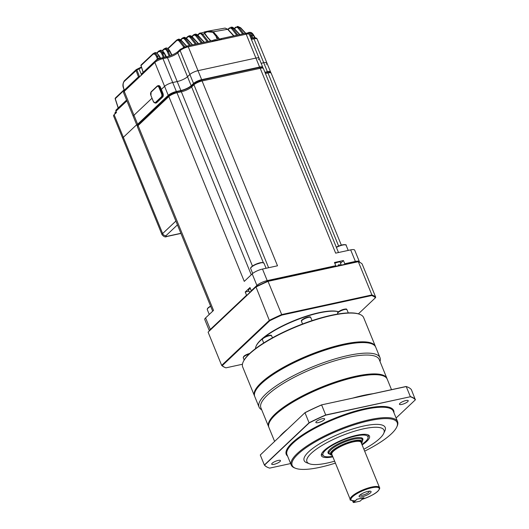 <?xml version="1.0" encoding="UTF-8"?>
<svg xmlns="http://www.w3.org/2000/svg" width="529" height="529" viewBox="0 0 529 529"><rect width="100%" height="100%" fill="white"/><g stroke="black" fill="none" stroke-linecap="round" stroke-linejoin="round"><path stroke-width="0.79" d="M177.44 224.871L166.053 235.623A2.87 0.747 157.8 0 0 167.164 236.291A2.87 1.547 -102.3 0 1 166.728 236.529C165.458 237.395 163.897 236.787 162.046 234.717A5.746 1.494 -22.2 0 1 162.641 233.573L123.35 137.309L136.661 124.738L123.35 137.309A5.746 1.494 157.8 0 0 122.761 138.446L113.543 115.858A5.746 1.494 -22.2 0 1 114.132 114.714L116.479 112.505L115.95 111.222L126.92 100.86M137.342 125.829A6.46 1.68 -22.2 0 1 136.978 125.512L133.315 116.525A6.46 1.68 -22.2 0 1 133.976 115.243L124.236 91.372A6.46 1.68 157.8 0 0 123.568 92.654L124.427 90.069A1.435 1.151 46.6 0 0 124.236 91.372L154.838 62.462L164.585 86.339L161.332 89.408L164.585 86.339A6.46 1.68 157.8 0 1 172.712 82.524L177.202 81.552L172.712 82.524A6.46 1.68 157.8 0 0 164.585 86.339L168.248 95.326L137.639 124.229L133.976 115.243L151.975 98.242L133.976 115.243A6.46 1.68 -22.2 0 0 133.315 116.525L123.568 92.654M262.741 67.712A6.46 1.68 -22.2 0 0 262.761 67.269A6.46 1.68 -22.2 0 0 259.587 67.057L201.668 79.654L198.005 70.668A6.46 1.68 157.8 0 0 189.871 74.483L187.504 76.725A8.186 2.129 -22.2 0 1 177.202 81.552L167.462 57.674L162.972 58.653A6.46 1.68 157.8 0 0 154.838 62.462A1.435 1.151 46.6 0 1 155.037 61.166L142.076 73.405A1.435 1.151 46.6 0 0 141.878 74.701M201.668 79.654A6.46 1.68 157.8 0 0 193.541 83.463L189.871 74.483A6.46 1.68 157.8 0 1 198.005 70.668L255.924 58.071A6.46 1.68 -22.2 0 1 259.091 58.283A6.46 1.68 157.8 0 0 255.924 58.071L246.177 34.2L188.264 46.797A6.46 1.68 157.8 0 0 180.131 50.605L177.757 52.847A8.186 2.129 -22.2 0 1 167.462 57.674A1.435 0.774 77.7 0 0 166.529 56.861C171.389 55.605 175.198 53.832 177.956 51.544A1.435 1.151 46.6 0 0 177.757 52.847L187.504 76.725L189.871 74.483L180.131 50.605A1.435 1.151 46.6 0 1 180.329 49.303L187.332 45.983A1.435 0.774 77.7 0 1 188.264 46.797L198.005 70.668L255.924 58.071L259.587 67.057M264.923 72.255L267.39 71.719L263.726 62.733L261.134 63.295L263.726 62.733A6.46 1.68 -22.2 0 1 266.894 62.944A6.46 1.68 157.8 0 0 263.726 62.733L253.98 38.855L251.394 39.417M267.39 71.719A6.46 1.68 -22.2 0 1 270.564 71.931A6.46 1.68 -22.2 0 1 270.537 72.374M193.541 83.463L191.167 85.705A8.186 2.129 -22.2 0 1 180.872 90.532L176.375 91.51A6.46 1.68 157.8 0 0 168.248 95.326M136.978 125.512A6.46 1.68 -22.2 0 1 137.639 124.229M114.132 114.714L123.35 137.309A5.746 1.494 157.8 0 0 122.761 138.446L162.046 234.717M266.232 64.227A6.46 1.68 157.8 0 0 266.894 62.944L257.154 39.073A6.46 1.68 157.8 0 0 253.98 38.855A1.435 0.774 77.7 0 0 253.054 38.042C255.309 37.552 256.677 37.896 257.154 39.073M258.43 59.572A6.46 1.68 157.8 0 0 259.091 58.283L249.351 34.411A6.46 1.68 157.8 0 0 246.177 34.2A1.435 0.774 77.7 0 0 245.251 33.387C247.506 32.891 248.875 33.234 249.351 34.411M191.167 85.705L187.504 76.725A8.186 2.129 -22.2 0 1 177.202 81.552L180.872 90.532M138.34 77.452A0.721 0.575 46.6 0 0 138.558 77.095L135.979 70.324A0.721 0.575 -133.4 0 1 136.211 69.63L141.388 67.044M141.541 67.514L138.988 68.929L141.369 74.291M155.347 60.888L157.411 58.983A0.721 0.595 -124.3 0 1 157.252 59.645M152.795 54.441A0.721 0.575 -133.4 0 1 153.026 53.746C154.613 52.655 156.095 53.535 157.463 56.391L158.31 58.547L157.411 58.983L156.564 56.815C155.44 54.289 154.184 53.495 152.795 54.441L141.025 65.556L143.214 72.328M158.773 58.911A0.721 0.403 -108 0 1 158.31 58.547L158.753 58.428A0.721 0.384 -102.3 0 0 159.064 58.792M164.446 53.515L159.943 50.513L158.495 51.273C160.075 50.182 161.543 51.055 162.906 53.898L162.006 54.322C160.882 51.809 159.626 51.029 158.244 51.981L156.974 53.178M136.211 69.63A0.721 0.423 64.8 0 1 136.879 69.907L124.209 81.44C123.012 82.941 122.814 85.109 123.601 87.946L124.322 90.175M162.158 50.685L163.871 49.065A0.721 0.575 46.6 0 1 164.016 48.972L164.618 48.575L168.414 51.578L167.508 52.001C166.384 49.501 165.134 48.728 163.759 49.68L162.489 50.883M124.196 90.168L115.269 98.678L118.258 107.929M167.746 48.529L176.646 40.125A0.721 0.575 46.6 0 1 176.805 40.025L177.486 39.602L180.191 40.793A0.721 0.443 142.3 0 0 179.424 41.434C178.412 40.211 177.453 39.979 176.534 40.74L168.063 48.741M180.581 39.748L182.135 38.286A0.721 0.575 46.6 0 1 182.307 38.181L183.027 37.744L185.659 38.941A0.721 0.443 142.3 0 0 184.899 39.582C183.894 38.366 182.935 38.141 182.022 38.901L180.892 39.966M191.829 36.448L193.389 34.974A0.721 0.575 46.6 0 1 193.588 34.861L194.381 34.405L196.9 35.615A0.721 0.443 142.3 0 0 196.133 36.263C195.135 35.053 194.183 34.828 193.277 35.588L192.113 36.686M186.155 38.035L187.716 36.567A0.721 0.575 46.6 0 1 187.901 36.461L188.661 36.012L191.233 37.215A0.721 0.443 142.3 0 0 190.466 37.863C189.468 36.646 188.509 36.422 187.603 37.182L186.453 38.273M236.754 35.231L232.112 29.221C231.113 28.017 230.161 27.792 229.255 28.559L228.164 29.591M242.666 33.949L238.44 28.473C237.435 27.263 236.483 27.045 235.57 27.806L234.526 28.797M251.923 38.293L250.997 35.932L247.929 33.261M254.218 37.857A0.721 0.384 77.7 0 1 254.125 37.685L254.872 37.79M207.209 41.659L201.893 34.782C200.901 33.578 199.949 33.353 199.043 34.12L197.872 35.225M218.616 40.191L218.887 39.801L212.79 32.269L207.196 31.813L204.604 33.142L204.961 33.796M219.171 40.072A1.435 0.774 77.7 0 1 218.94 39.887L219.674 39.186A0.721 0.384 -102.3 0 0 219.899 39.311M228.012 29.697A0.721 0.403 137.4 0 0 227.596 29.307L213.359 31.766L219.674 39.186M158.826 58.904L157.404 59.559M159.315 58.745L158.879 58.878M254.694 37.824A0.721 0.364 83.2 0 1 254.588 37.605L253.53 35.496L250.111 32.381L249.496 32.5M250.997 35.932L253.874 35.503C252.697 33.387 251.44 32.342 250.111 32.381L248.888 32.395L251.903 35.509L252.862 37.962L254.125 37.685M158.753 58.428L160.016 58.157L158.819 55.757C157.199 52.999 155.599 52.179 154.005 53.29M153.026 53.746L141.137 64.941A0.721 0.575 46.6 0 0 141.025 65.556L143.121 72.413M169.875 51.267L165.438 48.251L163.871 49.065A0.721 0.575 46.6 0 0 163.759 49.68M159.943 50.513L159.943 50.513C161.299 49.693 162.826 50.639 164.512 53.356L166.661 57.205M240.728 28.103A0.721 0.403 137.4 0 0 240.318 27.713L237.885 26.463L237.005 26.556L239.207 27.832L243.75 33.711M235.987 27.058L235.683 27.191A0.721 0.575 -133.4 0 0 235.57 27.806M234.314 28.837A0.721 0.403 137.4 0 0 233.904 28.447L231.438 27.21L230.644 27.316L232.879 28.579L237.838 34.993M227.913 29.313L229.368 27.944A0.721 0.575 46.6 0 1 229.652 27.812L229.368 27.944A0.721 0.575 46.6 0 0 229.255 28.559M205.054 33.955A0.721 0.483 149.3 0 0 204.564 33.684L204.445 31.925L208.472 31.046L213.359 31.766A0.721 0.357 -48.3 0 0 212.79 32.269M233.673 35.899L227.596 29.307L225.096 28.083L227.966 29.373L233.93 35.846M197.595 34.974L199.155 33.499A0.721 0.575 46.6 0 1 199.373 33.387L200.2 32.917L202.66 34.14L208.287 41.421M204.121 42.327L197.734 35.39L195.009 34.233L193.389 34.974A0.721 0.575 46.6 0 0 193.277 35.588M198.21 43.616L192.087 36.964L189.309 35.82L187.716 36.567A0.721 0.575 46.6 0 0 187.603 37.182M192.305 44.899L186.552 38.657L183.708 37.526C184.224 37.05 185.295 37.447 186.916 38.716A0.721 0.403 137.4 0 0 186.552 38.657L185.659 38.941L190.559 45.282M182.022 38.901A0.721 0.575 46.6 0 1 182.135 38.286L183.715 37.526M186.42 46.215L181.123 40.462L178.22 39.344L176.646 40.125A0.721 0.575 46.6 0 0 176.534 40.74M238.44 28.473A0.721 0.443 -37.7 0 1 239.207 27.832L240.318 27.713L245.496 33.334M252.915 38.075A0.721 0.384 77.7 0 1 252.862 37.962L251.956 38.386M186.664 46.142L181.487 40.528A0.721 0.403 -42.6 0 0 181.123 40.462L180.191 40.793L184.786 46.737A0.721 0.384 -102.3 0 0 184.8 46.757L183.715 46.988A0.721 0.575 -133.4 0 1 183.755 47.193M157.014 59.314A0.721 0.575 -133.4 0 1 157.014 59.777M156.564 56.815L159.163 55.763L160.75 58.494M138.32 68.651A0.721 0.423 65.5 0 1 138.988 68.929L136.879 69.907L139.405 76.374L139.497 76.996L138.558 77.095M165.987 56.98A0.721 0.384 77.7 0 1 165.927 56.867L164.169 53.35L162.906 53.898L164.208 57.244L163.309 57.668M164.268 57.357A0.721 0.384 77.7 0 1 164.208 57.244L165.927 56.867M218.887 39.801A0.721 0.443 -37.7 0 1 219.654 39.153L220.19 39.04M217.512 40.429L215.925 35.965A0.721 0.443 -37.7 0 1 216.685 35.317M207.752 37.738A0.721 0.403 137.4 0 0 207.705 37.414L204.604 33.142M210.879 40.859L207.705 37.414A0.721 0.403 137.4 0 0 207.342 37.347L204.564 33.684L202.66 34.14A0.721 0.443 142.3 0 0 201.893 34.782M141.084 65.741L140.945 65.682A0.721 0.721 0 0 1 141.137 64.941A0.721 0.575 46.6 0 1 141.263 64.862M137.533 77.71L139.405 76.374M115.329 98.863L115.269 98.678A0.721 0.536 34.6 0 1 115.282 98.176L115.706 97.68A0.721 0.575 46.6 0 0 115.593 98.295M217.512 40.588L215.72 39.662L214.245 39.913A10.051 10.051 0 0 0 212.347 40.673A2.817 0.734 -22.2 0 1 214.245 39.913L214.245 39.913A2.817 0.734 -22.2 0 1 215.521 39.682M252.459 266.067L181.341 91.782L176.964 92.734A6.46 1.68 157.8 0 0 168.837 96.549L138.102 125.571L213.531 310.404L205.602 317.896A8.186 2.129 157.8 0 0 204.763 319.523L209.319 330.704M246.646 295.447A1.435 1.151 -133.4 0 1 246.54 295.235L245.231 292.021L249.979 287.538L251.288 290.752L256.909 285.442A8.186 2.129 -22.2 0 1 267.211 280.608L335.763 265.703L334.454 262.49L343.433 260.539L344.749 263.746A1.435 0.774 77.7 0 1 344.908 264.335M138.3 124.269A1.435 1.151 46.6 0 0 138.102 125.571A6.46 1.68 157.8 0 0 137.441 126.854L138.3 124.269L169.029 95.246A1.435 1.151 46.6 0 0 168.837 96.549L244.266 281.382L252.194 273.89L256.909 285.442A1.435 1.151 46.6 0 0 257.306 286.024M338.494 252.531L263.402 68.525A6.46 1.68 157.8 0 0 260.228 68.314L202.078 80.963L277.507 265.796L262.496 269.056A8.186 2.129 157.8 0 0 252.194 273.89M344.749 263.746L355.382 261.432L350.667 249.88L335.657 253.146L260.228 68.314A1.435 0.774 77.7 0 0 259.303 67.5L201.146 80.15A1.435 0.774 77.7 0 1 202.078 80.963A6.46 1.68 157.8 0 0 193.945 84.772L268.606 267.727M350.667 249.88A8.186 2.129 -22.2 0 1 354.688 250.151L359.403 261.703A8.186 2.129 -22.2 0 0 355.382 261.432A1.435 0.774 -102.3 0 1 355.548 262.02M343.433 260.539L340.782 263.045M334.811 263.369A4.596 1.197 -22.2 0 1 340.544 262.285L340.716 265.247M335.763 265.703A1.435 0.774 77.7 0 1 335.922 266.292M338.262 265.783A4.536 2.447 -102.3 0 0 338.262 264.923L339.446 264.665A4.536 2.447 77.7 0 1 339.446 265.525M248.809 291.248L245.231 292.021M249.893 292.385L248.372 290.428A4.596 1.197 -22.2 0 1 250.356 288.457M250.27 292.028A4.536 3.637 -133.4 0 1 250.184 291.962L250.812 291.367A4.536 3.637 46.6 0 0 250.898 291.439M358.404 261.729L357.869 261.531L358.325 261.703L371.894 294.944A84.713 22.053 -22.2 0 1 375.709 297.225L362.14 263.978A84.713 22.053 157.8 0 0 358.404 261.729A84.713 22.053 157.8 0 0 358.325 261.703L268.124 281.322A84.713 22.053 157.8 0 0 255.765 287.115L208.095 332.133L255.891 286.718A84.283 21.94 -22.2 0 1 267.912 281.084L357.855 261.524A84.283 21.94 -22.2 0 1 357.869 261.531A84.283 21.94 -22.2 0 1 357.895 261.538M267.912 281.084L281.692 314.563L371.894 294.944L371.735 295.539L281.792 315.099A84.283 21.94 157.8 0 0 269.77 320.733L222.24 365.625A84.283 21.94 157.8 0 0 225.929 367.834A84.283 21.94 157.8 0 0 225.949 367.84L242.441 364.25M255.891 286.718L269.327 320.362A84.713 22.053 -22.2 0 1 281.692 314.563L281.792 315.099M208.095 332.133L221.664 365.38L269.327 320.362L269.77 320.733M225.949 367.84L225.473 367.655A84.713 22.053 -22.2 0 1 225.4 367.629A84.713 22.053 -22.2 0 1 221.664 365.38L222.24 365.625M358.391 313.856L375.445 297.748A84.283 21.94 157.8 0 0 371.735 295.539M255.553 348.591A46.664 12.147 -22.2 0 1 256.155 346.019L256.393 345.503A46.235 12.035 -22.2 0 1 260.784 339.962A46.235 12.035 -22.2 0 1 300.737 318.061A46.235 12.035 -22.2 0 1 338.527 311.746M256.155 346.019A46.664 12.147 -22.2 0 1 260.585 340.425A46.664 12.147 -22.2 0 1 262.523 338.705M264.579 337.059A46.664 12.147 -22.2 0 1 338.494 311.773M243.208 361.862L243.446 361.353A64.902 16.895 -22.2 0 1 296.65 326.314A64.902 16.895 -22.2 0 1 359.171 314.127L359.707 314.325A65.332 17.007 157.8 0 0 296.762 326.591A65.332 17.007 157.8 0 0 243.208 361.862A65.332 17.007 157.8 0 0 242.705 367.027L254.436 395.778A65.332 17.007 -22.2 0 1 308.5 355.343A65.332 17.007 -22.2 0 1 375.411 346.409A65.332 17.007 -22.2 0 1 375.55 346.799M375.411 346.409L363.674 317.658A65.332 17.007 157.8 0 0 359.707 314.325M254.608 396.155A65.332 17.007 -22.2 0 1 254.436 395.778M261.716 409.81A65.332 17.007 -22.2 0 1 259.045 407.072L254.753 396.545A65.332 17.007 -22.2 0 1 255.256 391.387L255.494 390.871A64.902 16.895 -22.2 0 1 308.698 355.832A64.902 16.895 -22.2 0 1 371.219 343.645L371.755 343.843A65.332 17.007 -22.2 0 1 375.722 347.176L380.02 357.703A65.332 17.007 -22.2 0 1 380.034 361.525M255.256 391.387A65.332 17.007 -22.2 0 1 308.81 356.116A65.332 17.007 -22.2 0 1 371.755 343.843M259.045 407.072A65.332 17.007 -22.2 0 1 313.108 366.643A65.332 17.007 -22.2 0 1 380.02 357.703M268.772 427.055A63.897 16.637 -22.2 0 1 268.6 426.678L260.896 407.813A63.897 16.637 -22.2 0 1 313.77 368.27A63.897 16.637 -22.2 0 1 379.214 359.528L386.917 378.394A63.897 16.637 -22.2 0 1 387.056 378.79M268.6 426.678A63.897 16.637 -22.2 0 1 321.473 387.135A63.897 16.637 -22.2 0 1 386.917 378.394M274.597 441.371L268.911 427.452A63.897 16.637 -22.2 0 1 269.406 422.406L269.645 421.891A63.467 16.525 -22.2 0 1 321.672 387.625A63.467 16.525 -22.2 0 1 382.811 375.709L383.34 375.907A63.897 16.637 -22.2 0 1 387.228 379.167L391.513 389.668M269.406 422.406A63.897 16.637 -22.2 0 1 321.784 387.909A63.897 16.637 -22.2 0 1 383.34 375.907M305.035 412.627L260.275 454.993L305.035 412.627A82.418 21.458 -22.2 0 1 321.546 404.883L406.08 386.494A82.418 21.458 -22.2 0 1 407.066 386.831A82.418 21.458 -22.2 0 1 407.151 386.864M406.08 386.494L406.239 386.56A82.557 21.491 -22.2 0 1 407.244 386.897A82.557 21.491 -22.2 0 1 411.37 389.622L415.371 399.805A82.418 21.458 157.8 0 0 410.273 396.763L325.738 415.153A82.418 21.458 157.8 0 0 309.227 422.896L264.553 465.084A82.418 21.458 157.8 0 0 268.666 467.788A82.418 21.458 157.8 0 0 269.651 468.125L290.626 463.563M321.546 404.883L406.239 386.56L410.325 396.571A82.557 21.491 -22.2 0 1 415.457 399.633M260.275 454.993L264.361 465.004L309.075 422.77L304.988 412.759A82.557 21.491 -22.2 0 1 321.625 404.963L325.705 414.974L410.273 396.763M396.102 418.003L415.371 399.805M272.19 463.239A4.741 1.237 157.8 0 0 271.701 464.184A4.741 1.237 157.8 0 0 276.555 463.536A4.741 1.237 157.8 0 0 280.476 460.6A4.741 1.237 157.8 0 0 276.925 460.779A4.741 1.237 157.8 0 0 272.19 463.239M316.355 421.527A4.741 1.237 157.8 0 0 315.866 422.466A4.741 1.237 157.8 0 0 320.719 421.818A4.741 1.237 157.8 0 0 324.641 418.889A4.741 1.237 157.8 0 0 321.09 419.061A4.741 1.237 157.8 0 0 316.355 421.527M399.931 403.349A4.741 1.237 157.8 0 0 399.448 404.288A4.741 1.237 157.8 0 0 404.301 403.64A4.741 1.237 157.8 0 0 408.223 400.711A4.741 1.237 157.8 0 0 404.665 400.883A4.741 1.237 157.8 0 0 399.931 403.349M309.227 422.896L309.075 422.77A82.557 21.491 -22.2 0 1 325.705 414.974L325.738 415.153M268.58 467.755A82.557 21.491 -22.2 0 1 268.487 467.722A82.557 21.491 -22.2 0 1 264.361 465.004L264.553 465.084M295.612 468.317L294.732 467.986A57.436 14.951 -22.2 0 1 291.241 465.057A57.436 14.951 -22.2 0 1 297.133 453.637A57.436 14.951 -22.2 0 1 354.523 423.782A57.436 14.951 -22.2 0 1 397.59 421.653A57.436 14.951 -22.2 0 1 397.14 426.189L396.743 427.048A56.715 14.766 157.8 0 0 361.618 422.605A56.715 14.766 157.8 0 0 297.986 454.153A56.715 14.766 157.8 0 0 295.612 468.317A56.715 14.766 157.8 0 0 335.412 463.093M364.66 451.158A56.715 14.766 157.8 0 0 396.743 427.048M334.626 461.176A41.639 10.838 -22.2 0 1 309.439 463.781L306.794 462.776A43.795 11.4 -22.2 0 1 340.365 433.443A43.795 11.4 -22.2 0 1 384.881 430.91L383.69 433.476A41.639 10.838 -22.2 0 1 379.736 438.468A41.639 10.838 -22.2 0 1 363.873 449.24M309.439 463.781A41.639 10.838 -22.2 0 1 341.364 435.889A41.639 10.838 -22.2 0 1 383.69 433.476M332.867 456.858A25.954 6.758 -22.2 0 1 321.328 454.636A25.954 6.758 -22.2 0 1 324.092 450.569A25.954 6.758 -22.2 0 1 348.161 437.695A25.954 6.758 -22.2 0 1 368.806 435.261A25.954 6.758 -22.2 0 1 362.114 444.922M332.655 456.342A24.301 6.328 -22.2 0 1 323.609 455.905L322.34 454.96A25.128 6.54 -22.2 0 1 321.572 453.803M368.039 434.845A25.128 6.54 -22.2 0 1 368.303 436.207L368.058 437.767A24.301 6.328 -22.2 0 1 365.466 441.57A24.301 6.328 -22.2 0 1 361.902 444.406M323.609 455.905A24.301 6.328 -22.2 0 1 343.07 440.068A24.301 6.328 -22.2 0 1 368.058 437.767M329.898 454.166A18.779 4.887 -22.2 0 1 328 452.229A18.779 4.887 -22.2 0 1 330.003 449.286A18.779 4.887 -22.2 0 1 347.414 439.969A18.779 4.887 -22.2 0 1 362.345 438.21A18.779 4.887 -22.2 0 1 362.352 440.921M361.519 443.474A17.12 4.457 157.8 0 0 362.167 442.099A17.12 4.457 157.8 0 0 350.469 441.642A17.12 4.457 157.8 0 0 332.152 450.913A17.12 4.457 157.8 0 0 330.85 454.88L329.58 453.935A17.946 4.675 -22.2 0 1 329.104 453.346L328.317 451.422A17.946 4.675 -22.2 0 1 328.304 451.376M361.532 437.814A17.946 4.675 -22.2 0 1 361.552 437.86L362.339 439.784A17.946 4.675 -22.2 0 1 362.411 440.538L362.167 442.099M329.104 453.346A17.946 4.675 -22.2 0 1 330.949 449.776A17.946 4.675 -22.2 0 1 348.882 440.445A17.946 4.675 -22.2 0 1 362.339 439.784M330.85 454.88A17.12 4.457 157.8 0 0 332.272 455.409M352.598 500.864L353.18 502.292L354.642 500.91M356.877 499.25L355.21 500.824A15.222 3.961 157.8 0 1 358.741 492.644A15.222 3.961 157.8 0 1 379.148 488.207A15.222 3.961 157.8 0 1 362.299 499.283L363.965 497.71L356.877 499.25L363.516 497.921L360.11 501.135L353.61 502.55L357.022 499.217M361.929 499.191L362.299 499.283L361.929 499.191M359.78 495.217A6.467 1.686 -22.2 0 1 370.102 491.17A6.467 1.686 -22.2 0 1 365.737 495.613A6.467 1.686 -22.2 0 1 359.508 495.488A6.467 1.686 -22.2 0 1 359.78 495.217M353.18 502.292L353.61 502.55M360.315 494.76A4.774 1.243 157.8 0 0 360.328 494.985A4.774 1.243 157.8 0 0 365.215 494.331A4.774 1.243 157.8 0 0 369.163 491.375A4.774 1.243 157.8 0 0 369.024 491.21M375.445 297.748L375.709 297.225M156.644 102.725A2.87 1.547 77.7 0 1 156.207 102.963L155.381 103.142A2.87 1.547 77.7 0 0 155.817 102.904L156.644 102.725L162.701 97.005A2.87 1.547 -102.3 0 0 162.906 93.256L160.446 87.225A2.87 1.547 -102.3 0 0 158.581 85.599L157.754 85.777A2.87 1.547 77.7 0 1 159.619 87.404L160.446 87.225M166.053 235.623A2.87 2.301 46.6 0 1 162.641 233.573L175.886 221.062M167.164 236.291L180.885 233.309M176.375 91.51L162.972 58.653A1.435 0.774 77.7 0 0 162.039 57.84L166.529 56.861A1.435 0.774 77.7 0 0 166.311 56.98M163.269 57.568L162.006 54.322M169.128 56.147L167.508 52.001M171.647 55.208L169.597 51.101L168.414 51.578L170.067 55.823M183.246 47.425L183.715 46.988L179.424 41.434M189.475 45.514L184.899 39.582M201.298 42.942L196.133 36.263M195.386 44.231L190.466 37.863M138.466 77.928L138.426 77.935A0.721 0.575 46.6 0 0 138.056 78.318M220.639 39.754A0.721 0.384 -102.3 0 0 220.176 39.609L219.839 39.926M198.15 35.78A0.721 0.403 137.4 0 0 197.734 35.39L196.9 35.615L202.382 42.71M192.503 37.354A0.721 0.403 137.4 0 0 192.087 36.964L191.233 37.215L196.471 43.993M239.584 34.616L233.904 28.447L232.879 28.579A0.721 0.443 142.3 0 0 232.112 29.221M210.621 40.918L207.342 37.347M220.176 39.609A0.721 0.575 -133.4 0 1 220.507 38.835A1.435 0.774 77.7 0 1 220.725 38.716A1.435 0.774 77.7 0 1 221.651 39.53M245.033 33.506A1.435 0.774 77.7 0 1 245.251 33.387L220.725 38.716L219.839 39.364A0.721 0.575 -133.4 0 0 219.72 39.953M252.836 38.161A1.435 0.774 77.7 0 1 253.054 38.042L251.011 38.485M161.821 57.959A1.435 0.774 77.7 0 1 162.039 57.84L158.455 59.05M187.114 46.102A1.435 0.774 77.7 0 1 187.332 45.983L211.858 40.647L213.141 41.487M212.79 41.46A1.435 0.774 -102.3 0 0 211.858 40.647M116.03 111.414L116.149 109.92A1.435 1.151 46.6 0 0 115.95 111.222L116.38 112.591M137.196 79.132A1.435 1.151 -133.4 0 1 137.851 77.591A0.721 0.384 77.7 0 1 137.963 77.532A0.721 0.384 77.7 0 1 138.426 77.935M247.281 33.168A0.721 0.575 -133.4 0 1 247.38 33.036L248.888 32.395M115.501 98.017A0.721 0.536 34.6 0 0 115.282 98.176A0.721 0.721 0 0 0 115.19 98.804L118.165 108.015M115.864 97.581A0.721 0.575 46.6 0 0 115.706 97.68L124.07 89.778M186.968 39.04A0.721 0.403 137.4 0 0 186.916 38.716L192.556 44.846M124.441 80.745A0.721 0.575 46.6 0 0 124.322 80.825L124.322 80.825A0.721 0.575 46.6 0 0 124.209 81.44M158.495 51.273A0.721 0.575 46.6 0 0 158.356 51.366L158.356 51.366A0.721 0.575 46.6 0 0 158.244 51.981M225.096 28.083L208.472 31.046L199.155 33.499A0.721 0.575 46.6 0 0 199.043 34.12M138.175 77.518A0.721 0.384 77.7 0 1 138.287 77.459A0.721 0.384 77.7 0 1 138.684 77.723M116.01 111.685L114.965 112.796L114.853 114.033A3.842 0.998 -22.2 0 1 116.347 112.505M213.081 41.355A3.842 0.998 -22.2 0 1 216.718 40.343A3.842 0.998 -22.2 0 1 217.386 40.462M251.255 274.776L176.964 92.734A1.435 0.774 77.7 0 0 176.038 91.92A1.435 0.774 77.7 0 0 175.813 92.039M180.191 91.094A1.435 0.774 77.7 0 1 180.409 90.975C185.269 89.712 189.071 87.94 191.829 85.658L194.143 83.476A1.435 1.151 46.6 0 0 193.945 84.772L191.637 86.954A8.186 2.129 -22.2 0 1 181.341 91.782A1.435 0.774 77.7 0 0 180.409 90.975L176.038 91.92L169.029 95.246M191.829 85.658A1.435 1.151 46.6 0 0 191.637 86.954L263.316 262.609M205.602 317.896L210.317 329.448L246.54 295.235M338.633 246.071L267.978 72.942A1.435 0.774 -102.3 0 0 267.046 72.129C269.307 71.633 270.669 71.977 271.152 73.154A6.46 1.68 157.8 0 0 267.978 72.942L265.426 73.498M262.496 269.056L267.211 280.608A1.435 0.774 -102.3 0 1 267.383 281.316M340.881 264.242L341.245 265.135M210.423 329.666A1.435 1.151 -133.4 0 1 210.317 329.448A8.186 2.129 157.8 0 0 209.491 330.546M200.927 80.269A1.435 0.774 77.7 0 1 201.146 80.15L194.143 83.476M259.084 67.619A1.435 0.774 77.7 0 1 259.303 67.5C261.557 67.011 262.926 67.355 263.402 68.525M249.106 354.053A5.026 1.309 157.8 0 0 243.77 356.764A5.026 1.309 157.8 0 0 243.254 357.763L244.167 360.004M301.484 321.368C302.198 320.521 299.176 321.189 305.504 317.856C312.408 315.826 309.65 317.486 310.788 317.572A5.026 1.309 157.8 0 0 307.018 317.757A5.026 1.309 157.8 0 0 301.999 320.369A5.026 1.309 157.8 0 0 301.484 321.368L302.555 323.993M337.667 313.499C338.381 312.652 335.366 313.32 341.694 309.987C348.598 307.957 345.834 309.617 346.978 309.696A5.026 1.309 157.8 0 0 343.209 309.888A5.026 1.309 157.8 0 0 338.183 312.5A5.026 1.309 157.8 0 0 337.667 313.499L337.886 314.021M262.377 339.704C263.092 338.858 260.07 339.525 266.398 336.193C273.301 334.163 270.537 335.822 271.681 335.908A5.026 1.309 157.8 0 0 267.912 336.094A5.026 1.309 157.8 0 0 262.893 338.705A5.026 1.309 157.8 0 0 262.377 339.704L263.707 342.971M243.558 356.982A4.45 1.157 -22.2 0 1 245.476 355.138A4.45 1.157 -22.2 0 1 249.675 353.511M301.788 320.587A4.45 1.157 -22.2 0 1 305.491 317.883A4.45 1.157 -22.2 0 1 310.02 317.221M337.978 312.712A4.45 1.157 -22.2 0 1 341.674 310.014A4.45 1.157 -22.2 0 1 346.211 309.353M262.682 338.917A4.45 1.157 -22.2 0 1 266.378 336.219A4.45 1.157 -22.2 0 1 270.914 335.558M279.623 436.623A63.897 16.637 -22.2 0 1 287.313 429.363M352.717 398.106A63.897 16.637 -22.2 0 1 372.958 393.702M287.584 456.11A58.005 15.103 -22.2 0 1 292.206 442.833A58.005 15.103 -22.2 0 1 353.875 411.542A58.005 15.103 -22.2 0 1 393.94 412.706M397.59 421.653L393.345 411.258A57.436 14.951 157.8 0 0 350.277 413.387A57.436 14.951 157.8 0 0 292.894 443.242A57.436 14.951 157.8 0 0 286.996 454.662L291.241 465.057M332.047 454.854A16.366 4.258 -22.2 0 1 332.774 450.781A16.366 4.258 -22.2 0 1 351.084 441.689A16.366 4.258 -22.2 0 1 361.294 442.918M333.455 451.191A15.797 4.113 157.8 0 0 331.835 454.332L350.271 499.508A15.797 4.113 -22.2 0 1 351.891 496.367A15.797 4.113 -22.2 0 1 367.675 488.161A15.797 4.113 -22.2 0 1 379.518 487.573L361.082 442.396A15.797 4.113 157.8 0 0 349.233 442.978A15.797 4.113 157.8 0 0 333.455 451.191M207.467 308.81A6.817 1.779 -22.2 0 1 210.602 306.126L208.446 307.521L207.441 308.592L207.282 309.604A7.181 1.871 157.8 0 1 210.694 306.351M250.878 267.813A6.817 1.779 -22.2 0 1 255.13 264.553A6.817 1.779 -22.2 0 1 261.888 262.523M262.265 262.682A7.181 1.871 157.8 0 0 254.588 265.095A7.181 1.871 157.8 0 0 250.693 268.6C250.329 268.263 250.713 267.568 251.857 266.523L254.621 264.784L262 262.483L263.991 263.178A7.181 1.871 157.8 0 0 262.265 262.682M348.221 250.415L346.138 245.311C346.647 244.709 345.45 244.55 342.561 244.834L336.305 247.162A6.817 1.779 -22.2 0 1 342.501 244.861A6.817 1.779 -22.2 0 1 345.45 244.874M346.138 245.311A7.181 1.871 157.8 0 0 342.799 245.033A7.181 1.871 157.8 0 0 336.398 247.407M159.077 87.655A2.44 1.316 -102.3 0 0 157.12 86.478L151.063 92.198A2.44 1.316 -102.3 0 0 150.891 95.385L153.35 101.416A2.44 1.316 -102.3 0 0 155.308 102.6L161.365 96.873A2.44 1.316 -102.3 0 0 161.537 93.693L159.077 87.655L159.619 87.404L162.079 93.435A2.87 1.547 77.7 0 1 161.874 97.184L162.701 97.005M161.365 96.873A0.43 0.344 -133.4 0 0 161.874 97.184L155.817 102.904A0.43 0.344 -133.4 0 1 155.308 102.6M161.537 93.693L162.906 93.256M157.318 86.015A2.87 1.547 77.7 0 1 157.754 85.777L157.179 86.088A0.43 0.344 -133.4 0 1 157.318 86.015M157.12 86.478A0.43 0.344 -133.4 0 1 157.179 86.088L151.122 91.808A0.43 0.344 -133.4 0 1 151.261 91.735M151.063 92.198A0.43 0.344 -133.4 0 1 151.122 91.808L150.937 95.504M150.891 95.385L153.311 101.502L155.381 103.142M270.564 71.931L266.894 62.944M262.761 67.269L259.091 58.283M166.728 236.529L180.938 233.441M157.404 59.565L155.037 61.166M177.956 51.544L180.329 49.303M116.149 109.92L126.59 100.06M124.427 90.069L137.388 77.829L138.406 77.399M159.163 55.763C157.073 52.953 155.533 52.014 154.528 52.933L153.536 53.396M237.885 26.463L240.682 27.779L245.754 33.287M234.274 28.52L235.683 27.191M231.438 27.21C232.019 26.946 232.965 27.376 234.268 28.513L239.835 34.564M255.276 37.995L253.874 35.503M181.487 40.528C179.873 39.239 178.782 38.848 178.22 39.344M141.382 67.031L136.277 69.583A0.721 0.721 0 0 0 136.092 69.709L124.322 80.825C122.781 83.357 122.51 85.771 123.522 88.072L124.229 90.267M156.63 52.993L159.044 50.903M195.009 34.233C195.842 33.889 196.874 34.292 198.097 35.456L204.379 42.274M189.309 35.82C190.182 35.456 191.233 35.86 192.457 37.03L198.468 43.557M165.438 48.251C166.681 47.438 168.182 48.39 169.941 51.108L171.932 55.089M141.805 74.847L142.076 73.405M141.746 73.948L140.78 75.74M137.441 126.854L212.678 311.211M271.152 73.154L341.331 245.132M359.528 262.212L359.403 261.703M267.046 72.129L265.049 72.566M310.788 317.572L312.037 320.627M346.978 309.696L348.287 312.904M271.681 335.908L272.455 337.806M225.929 367.834L225.4 367.629M243.254 357.763L244.153 355.977L249.714 353.478M355.091 500.877C350.978 500.447 349.371 499.991 350.271 499.508M362.22 499.33C370.617 496.308 376.013 493.412 378.407 490.641C379.657 488.895 380.027 487.877 379.518 487.573M209.259 314.438L207.282 309.604M266.074 268.282L263.991 263.178M252.683 273.467L250.693 268.6"/></g></svg>
